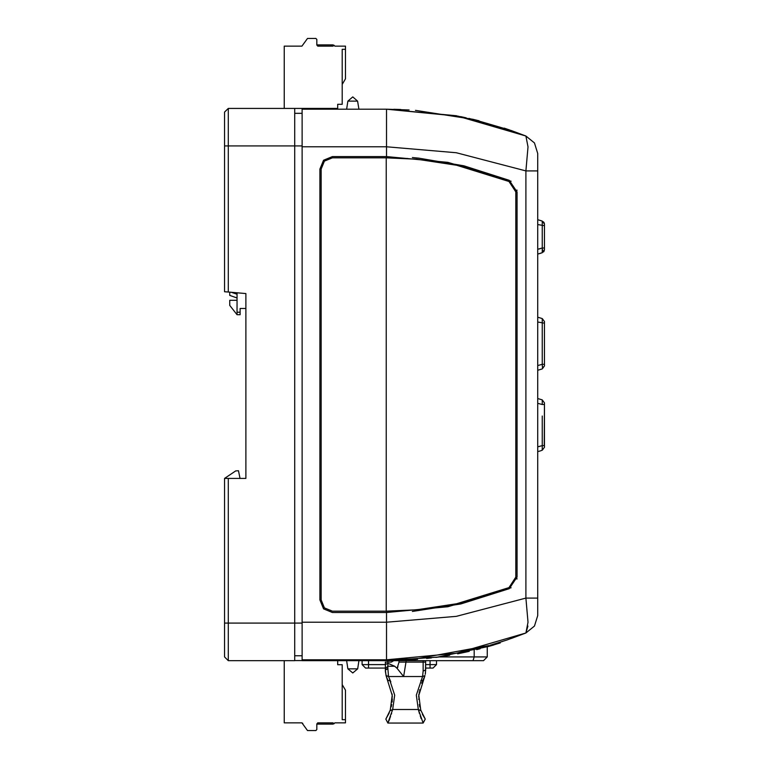 <?xml version="1.0" encoding="UTF-8"?>
<svg xmlns="http://www.w3.org/2000/svg" width="769" height="769" viewBox="0 0 769 769"><rect width="100%" height="100%" fill="white"/><g stroke="black" fill="none" stroke-linecap="round" stroke-linejoin="round"><path stroke-width="1.15" d="M224.586 145.956L224.586 112.13L228.335 108.391L228.335 292.047L224.586 291.72L224.586 145.956L294.71 145.956L294.71 108.391L228.335 108.391L224.586 112.13M224.586 134.671L224.586 153.406M224.586 155.588L224.586 143.447M290.615 660.658L294.71 660.658L290.615 660.658L294.71 660.658L294.71 623.082L228.335 623.082L228.335 478.453L245.888 478.453L245.888 448.404M294.71 660.658L228.335 660.658L224.586 656.909L224.586 478.453L228.335 478.453M224.586 615.633L224.586 634.377M224.586 625.591L224.586 613.451M294.71 108.467L337.726 108.467L337.726 104.276L342.215 104.276L342.215 49.303L345.425 49.303L345.425 78.851L342.215 84.407M316.818 44.862L316.818 39.44L316.818 44.862L316.818 39.44L316.818 44.862L316.818 39.44L316.818 44.862L316.818 39.44L316.818 44.862L316.818 39.44L316.818 44.862L316.818 39.44L316.818 44.862L316.818 39.44L316.818 44.862L316.818 39.44L316.818 44.862L316.818 39.44L316.818 44.862L316.818 39.44L316.818 44.862L316.818 39.44L316.818 44.862L316.818 39.44L316.818 44.862L333.092 44.862L333.092 46.092L317.808 46.092L316.818 45.111L316.818 39.44L315.838 38.45L307.533 38.45L301.957 46.092L284.28 46.092L284.28 108.391M537.704 163.239L537.704 153.502L537.704 170.949L525.89 170.949L456.286 152.704L386.519 146.821L302.102 146.821L302.102 109.246L339.581 109.246L337.139 109.246L337.139 108.467M473.06 660.658L474.213 656.909L487.238 656.909L483.49 660.658L302.13 660.658L302.102 146.821M473.483 660.658L467.216 660.658M416.423 159.193L386.278 157.847L386.278 611.201L416.663 609.836L456.594 603.771L508.991 587.593L515.807 577.135L515.807 191.914L508.991 181.446L456.613 165.268L416.663 159.212L387.509 157.847L332.381 157.847L324.431 161.134L321.134 169.084L321.134 599.955L324.431 607.904L332.381 611.201L324.431 607.904L321.134 599.955M366.505 109.246L386.519 109.246L458.439 116.196L525.89 136.055L456.277 115.783L386.519 109.246L302.102 109.246L302.13 108.467M358.912 109.246L346.579 109.246L347.876 101.085L357.614 101.085L358.912 109.246M342.215 684.593L345.425 690.149L345.425 722.908L334.823 722.908L333.957 723.773L333.092 722.908L317.703 722.908M334.823 722.908L333.957 723.773L333.092 722.908L333.957 723.773L334.823 722.908L333.957 723.773L333.092 722.908L333.092 724.138L316.818 724.138L316.818 729.56L316.818 723.889L317.808 722.908M385.394 671.279L385.365 662.08L391.363 662.08L393.747 660.658M423.046 722.898L425.219 719.15L423.133 723.081L418.326 709.537L416.298 695.205L422.527 676.557L423.133 671.02L425.651 670.01L425.651 662.08L425.43 673.154M387.884 668.886L385.365 670.01L385.365 668.626L387.874 666.204L387.874 663.263L394.651 666.204L397.131 668.348L399.034 662.08L425.651 662.08L425.651 660.658M385.365 668.05L365.592 668.05L362.141 664.599L362.141 660.658M430.082 660.658L430.082 664.599L436.494 664.599L433.043 668.05L430.082 668.05L430.082 664.599L425.651 664.599M224.586 656.909L228.335 660.658L228.335 623.082L224.586 623.082M245.888 308.484L240.13 308.484L240.13 314.752L236.996 314.752L229.739 305.36L229.739 300.343L236.996 300.343M240.13 312.243L236.996 312.243L236.996 314.752M474.213 650.228L474.213 656.909L439.234 656.909M537.704 170.949L537.704 615.546L534.474 626.081L525.89 632.993L456.286 653.256L386.519 659.792L386.519 622.217L302.102 622.217M407.878 158.539L386.519 157.847L386.519 109.246L372.763 109.246M347.896 668.819L357.643 668.819L352.769 672.981L347.896 668.819L346.608 660.658M544.414 224.067L542.27 221.088L544.414 224.067L542.27 221.088L544.414 224.067L542.27 221.088L544.414 224.067L542.27 221.088L544.414 224.067L544.414 225.75L537.704 224.529M544.414 445.616L542.27 445.616L542.27 450.278L544.414 447.298L542.27 450.278L544.414 447.298L544.414 404.523L542.27 404.523L542.27 399.861L537.704 398.515L542.27 399.861L544.414 402.841L542.27 399.861L544.414 402.841L544.298 445.616M542.27 330.228L542.27 318.549L537.704 317.203L542.27 318.549L544.414 321.529L542.27 318.549L544.414 321.529L544.414 323.211L537.704 321.99M389.277 712.796L385.798 719.15L387.874 723.081L385.798 719.15L390.306 710.095L392.209 695.416L386.048 675.528L388.489 676.557L386.048 675.528L385.365 670.01L387.874 668.482L387.874 666.204L394.651 666.204M425.238 674.278L425.651 670.01L423.133 671.02L423.133 660.658M368.553 668.05L368.553 664.599L362.141 664.599M334.823 46.092L333.957 45.227L333.092 46.092L333.957 45.227L334.823 46.092L333.957 45.227L333.092 46.092L333.957 45.227L334.823 46.092L333.957 45.227L333.092 46.092L333.957 45.227L334.823 46.092L345.425 46.092L345.425 49.303M499.754 643.115L488.642 646.45L437.446 657.159L386.701 660.658M490.055 645.249L506.636 640.077L500.254 642.163L500.254 642.961M418.663 158.135L463.918 165.816L509.251 180.379L447.808 162.336L386.519 156.559L332.381 156.559L323.528 160.231L319.856 169.084L319.856 599.955L323.528 608.808L332.381 612.48L386.519 612.48L386.519 611.201L407.878 610.509M511.039 130.48L525.89 136.055L534.474 142.957L537.704 153.502L534.474 142.957L525.89 136.055L528.024 146.86L525.89 170.949L525.89 598.099L456.277 616.334L386.519 622.217L386.519 612.48L447.808 606.703L509.251 588.66L460.775 603.973L412.386 611.461M537.704 615.546L534.474 626.081L525.89 632.993L506.636 640.077M537.704 598.099L525.89 598.099L528.024 622.179L525.89 632.993L527.909 626.062M390.094 710.71L392.69 709.537L394.718 695.205L389.633 679.575M422.71 714.891L425.219 719.15L420.701 710.095L418.807 695.416L424.959 675.528L421.72 683.305M224.586 276.927L224.586 291.72M224.586 270.515L224.586 176.091M302.102 145.956L294.71 145.956L294.71 623.082L302.102 623.082M284.28 660.658L284.28 722.908L301.957 722.908L307.533 730.55L315.838 730.55L307.533 730.55L315.838 730.55L307.533 730.55L315.838 730.55L307.533 730.55L315.838 730.55L307.533 730.55L315.838 730.55L307.533 730.55L315.838 730.55L316.818 729.56L316.818 724.138L316.818 729.56M293.921 722.908L287.731 722.908M293.989 722.908L292.191 722.908M295.085 722.908L294.575 722.908M224.586 592.957L224.586 499.658M240.024 478.453L238.496 470.715L235.737 470.955L224.586 478.453M245.888 471.061L245.888 293.585L228.335 292.047M315.838 38.45L307.533 38.45L315.838 38.45M294.71 108.391L290.615 108.391M337.726 104.276L342.215 104.276M295.729 46.092L296.469 46.092M293.883 46.092L290.817 46.092M293.989 46.092L293.498 46.092L293.989 46.092M292.999 46.092L287.731 46.092L292.999 46.092M296.642 46.092L296.113 46.092M386.519 659.792L302.102 659.792L386.519 659.792L411.617 658.956M302.102 113.322L294.71 113.322M302.102 655.726L294.71 655.726M404.061 660.658L405.042 660.658M469.273 651.381L457.632 653.823M449.654 655.275L443.819 656.226M392.325 660.609L398.15 660.465M404.859 660.196L417.615 659.35M426.564 658.495L431.505 657.928M435.821 657.38L438.686 656.986M488.642 645.652L488.642 646.45L493.66 644.989M480.116 648.757L476.693 649.622M476.818 649.584L479.625 648.882M487.238 656.909L487.238 646.844M419.067 658.379L488.921 645.566M502.609 641.404L500.917 641.952M418.49 158.126L412.386 157.587M509.251 180.379L517.095 191.99L517.095 577.048L509.251 588.66M517.008 190.568L516.941 190.049M511.097 181.301L510.635 181.032M510.635 588.006L511.106 587.727M516.931 579.038L517.008 578.48M416.442 609.855L386.278 611.201L332.381 611.201M473.166 119.378L510.039 130.134L469.109 118.436M504.031 128.096L504.8 128.356M505.493 128.577L506.05 128.769M506.3 128.856L507.194 129.154M508.069 129.452L509.097 129.807M504.608 128.288L510.039 130.134M505.329 128.529L506.146 128.798L505.329 128.529M506.204 128.817L507.377 129.211L506.204 128.817M510.328 130.23L472.964 119.33L415.414 110.361L472.964 119.33L479.106 120.839M466.254 117.811L460.564 116.619M400.736 109.515L393.853 109.323M409.156 109.929L386.519 109.246L409.156 109.929M475.761 120.002L476.53 120.185M477.136 120.339L478.876 120.781M294.71 660.533L302.13 660.533M337.726 660.658L337.726 664.724L342.215 664.724L342.215 719.697L345.425 719.697L345.425 690.149M337.726 664.724L342.215 664.724M315.838 730.55L307.533 730.55M301.957 722.908L302.803 723.398M300.035 722.908L298.237 722.908M296.113 722.908L296.603 722.908M347.876 101.085L352.75 96.923L357.614 101.085M358.931 660.658L357.643 668.819M387.874 663.263L385.365 664.599L368.553 664.599L368.553 660.658M424.959 675.528L422.527 676.557L403.667 676.557L397.131 668.348L397.977 666.781M537.704 249.281L542.27 248.051L542.28 252.722L544.414 249.733L542.27 252.722L544.414 249.733L544.414 225.75L544.414 248.051L542.27 248.051L542.27 221.088L538.233 219.876M540.501 248.579L538.8 249.021M544.414 249.733L542.28 252.722L544.414 249.733L542.27 252.722L537.704 254.068L540.645 253.251M542.433 249.021L542.587 251.867M541.616 220.866L540.751 220.588M544.385 223.673L544.173 222.866M541.395 253.011L538.579 253.837M542.27 323.211L542.27 364.304L544.414 364.304L544.414 323.211L544.414 365.957M537.704 365.525L542.27 364.304L542.491 368.649M544.414 365.986L542.27 368.966L537.704 370.312L542.27 368.966L544.414 365.986L542.27 368.966M542.606 367.909L542.549 366.236M540.905 450.73L542.501 449.961M540.319 450.903L537.704 451.624L540.29 450.922M540.492 446.135L538.858 446.568M542.27 416.048L542.27 445.616L537.704 446.837M542.27 404.523L537.704 403.302M424.43 677.326L423.757 679.037M423.142 680.334L420.826 680.613M390.873 681.863L388.489 676.557L387.874 668.482M386.451 676.941L386.288 676.384M386.182 676.028L385.404 671.327M388.326 675.403L388.258 674.846M386.048 675.528L387.961 680.517L390.191 680.613M392.286 698.733L392.267 699.396M392.238 700.155L392.161 701.203M392.161 701.213L392.075 702.078M391.738 704.491L391.632 705.038M391.488 705.779L391.258 706.788M392.267 696.618L392.286 697.291M392.161 694.907L392.075 693.946M392.209 695.426L392.238 695.926M423.133 723.081L387.874 723.081L392.69 709.537L418.326 709.537L420.883 710.614M388.489 676.557L403.667 676.557L406.215 660.658M422.335 714.113L422.604 714.68M418.942 693.955L418.759 696.243M418.74 699.444L418.721 698.781M419.787 706.932L419.528 705.779M419.374 705.038L419.278 704.491M418.721 697.329L418.74 696.627M419.153 692.283L419.24 691.802M419.528 690.264L419.634 689.783M418.634 710.767L418.807 711.44M419.057 712.315L419.316 713.199M420.21 715.977L420.403 716.535M420.758 717.515L421.143 718.515M388.268 722.264L388.537 721.678M388.874 720.928L389.172 720.236M389.566 719.275L389.854 718.563M390.296 717.4L390.575 716.631M391.44 714.045L391.623 713.449M436.494 664.599L436.494 660.658M430.082 668.05L425.651 668.05M236.996 312.243L236.996 292.806M236.996 297.939L229.739 295.431L229.739 292.172M236.996 294.239L231.44 292.316M331.122 44.862L331.122 46.092M318.799 44.862L318.799 46.092M386.298 660.658L386.298 659.792M318.799 724.138L318.799 722.908M331.122 724.138L331.122 722.908M525.89 300.746L525.89 288.711M525.89 267.41L525.89 256.904M525.89 217.069L525.89 170.949M399.034 662.08L399.034 660.658M511.289 638.472L525.89 632.993M387.874 662.08L387.874 660.658M543.529 221.885L544.25 223.077M543.529 251.915L544.25 250.732M540.223 253.376L537.704 254.068M543.673 251.771L543.981 251.328M542.27 399.861L540.732 399.361M425.642 670.712L425.651 670.145"/></g></svg>
